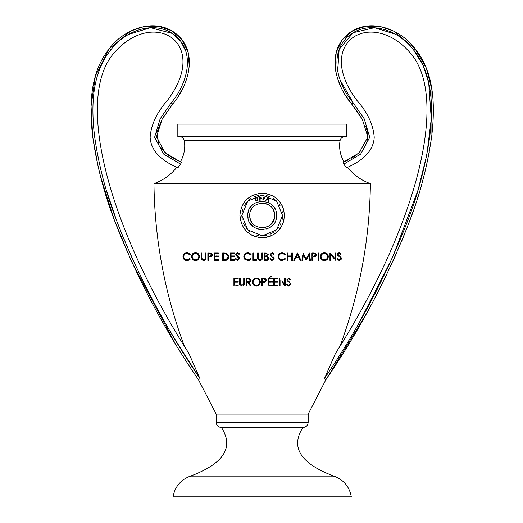 <?xml version="1.0" encoding="UTF-8"?>
<svg xmlns="http://www.w3.org/2000/svg" width="523" height="523" viewBox="0 0 523 523"><rect width="100%" height="100%" fill="white"/><g stroke="black" fill="none" stroke-linecap="round" stroke-linejoin="round"><path stroke-width="0.78" d="M177.827 124.114L346.527 124.114L346.527 136.529L177.827 136.529L177.827 124.114M179.324 136.529C181.984 136.732 183.658 138.131 184.331 140.713C185.488 148.133 184.161 155.207 180.343 161.927L180.35 161.927M345.036 136.529C342.369 136.732 340.702 138.131 340.022 140.713L184.331 140.713M337.198 350.658L339.917 346.304C359.536 293.854 369.696 239.632 370.402 183.638C361.118 180.304 353.502 174.859 347.566 167.301L346.468 167.798L347.566 167.301M344.016 161.927L344.01 161.927C340.198 155.207 338.865 148.133 340.022 140.713M187.156 350.658L184.442 346.304C164.823 293.854 154.658 239.632 153.952 183.638C163.241 180.304 170.851 174.859 176.794 167.301L177.885 167.798L180.768 163.797M181.337 162.405L180.572 164.117L163.699 154.108L154.592 137.301L160.162 118.78L171.178 102.874C186.273 85.171 196.308 54.065 175.97 36.12C155.664 18.828 125.075 30.517 110.811 49.894C91.453 73.841 91.237 106.568 94.473 135.509C98.618 165.039 106.104 193.693 116.93 221.484C138.432 276.68 166.053 328.941 199.793 378.266L199.995 378.685L198.465 379.711L199.995 378.685M216.182 422.368L308.171 422.368C307.851 425.441 306.151 427.134 303.079 427.461L221.275 427.461C218.202 427.134 216.509 425.441 216.182 422.368L216.182 414.092L198.465 379.711C164.425 330.013 136.588 277.321 114.955 221.647C104.057 193.615 96.565 164.706 92.486 134.921C89.283 105.711 89.793 72.769 109.34 48.678L95.389 75.913L91.054 106.287L92.728 136.941L98.193 167.027M216.182 414.092L308.171 414.092L325.894 379.711L324.365 378.685L324.561 378.266C358.301 328.954 385.922 276.693 407.424 221.491C418.25 193.7 425.735 165.046 429.88 135.509C433.122 106.574 432.9 73.841 413.549 49.894C399.297 30.55 368.787 18.854 348.462 36.054C328.098 53.895 337.95 84.974 353.182 102.874L364.191 118.78L369.768 137.301L360.661 154.108L343.781 164.117L343.049 162.352L359.111 152.919L367.865 137.059L362.347 119.394L351.672 104.044L357.248 111.517M265.037 282.243L263.108 282.368L265.037 282.243L266.553 280.321L265.102 278.399L261.886 278.288L261.886 285.865L262.566 285.865L261.886 285.865M249.746 284.041L251.197 285.865L250.354 285.865L247.569 282.368L247.019 282.368L247.569 282.368L247.019 282.368L247.019 285.865L246.34 285.865L247.019 285.865L246.34 285.865L246.34 278.288L247.856 278.288L246.34 278.288M251.197 285.865L250.354 285.865L251.197 285.865L248.412 282.368L251.099 280.315L249.576 278.386L247.856 278.288M250.896 281.237L250.275 281.943M249.379 282.289L248.412 282.368M249.066 278.321L249.576 278.386M318.154 252.818L318.834 252.818L318.154 252.818L318.154 260.402L318.834 260.402L318.834 252.818M325.247 260.506L324.384 260.598C326.6 260.572 327.928 259.245 328.352 256.61L328.333 257.055M327.169 259.467L326.378 260.075M326.666 253.328L327.999 254.904M320.56 255.446L320.874 254.688M321.115 254.296L321.567 253.76M324.005 252.635L324.319 252.629C322.096 252.687 320.789 254.028 320.383 256.643C320.782 259.245 322.116 260.559 324.384 260.598M323.946 260.572L321.678 259.571M321.174 259.022L320.736 258.303M320.534 257.747L320.416 257.159M292.403 252.818L291.723 252.818L292.403 252.818L292.403 260.402L291.723 260.402L292.403 260.402L291.723 260.402L291.723 256.708L287.833 256.708L287.833 260.402L287.153 260.402L287.833 260.402L287.153 260.402L287.153 252.818L287.833 252.818L287.153 252.818M282.773 260.572L280.583 260.284M284.669 258.905L285.002 258.552L285.597 259.003L285.002 258.552L285.597 259.003L282.302 260.598L279.171 259.271L278.21 256.564C278.465 254.106 279.818 252.792 282.289 252.629L281.642 252.668M283.786 259.5L284.44 259.094M279.321 258.238L279.903 258.944M280.426 259.336L281.642 259.768M278.962 255.93L278.89 256.616C279.099 254.616 280.217 253.544 282.25 253.407L281.609 253.459M280.982 253.629L279.89 254.296M285.597 254.211L285.002 254.668L285.597 254.211L282.289 252.629M279.406 253.733L280.04 253.237M273.176 257.787L271.81 256.584L273.451 258.532L271.967 259.82L270.299 258.552L269.659 258.937L271.967 260.598L274.13 258.545L273.006 256.61M271.509 253.472L270.829 254.361L271.94 253.407L273.418 254.374L274.032 253.91L273.418 254.374L271.738 253.42M274.032 253.91L272.483 252.681M271.149 256.087L271.81 256.584M268.698 259.127L268.423 259.565M268.175 259.826L267.358 260.277M267.802 256.015L267.423 256.309L267.985 256.577M265.383 252.818L264.841 252.818M266.462 260.402L264.416 260.402L266.462 260.402L268.881 258.251L267.423 256.309L268.299 254.701L265.893 252.818M257.747 258.996L257.61 257.401L257.747 258.996L259.709 260.572M261.788 252.818L262.468 252.818L261.788 252.818L261.788 257.362M261.624 258.8L260.075 259.82L258.323 258.369L258.29 252.818L257.61 252.818L258.29 252.818M256.348 259.624L256.348 260.402L256.348 259.624L253.433 259.624L256.348 259.624M252.753 252.818L253.433 252.818L252.753 252.818L252.753 260.402L256.348 260.402M243.829 256.943L244.529 258.957M244.346 258.669L243.868 257.296M249.752 260.199L247.902 260.598L251.197 259.003L250.602 258.552L247.895 259.82C245.843 259.709 244.705 258.643 244.489 256.616C244.686 254.623 245.81 253.55 247.85 253.407L247.196 253.459M248.307 259.794L248.667 259.741M249.399 259.493L250.046 259.094M250.288 258.878L250.602 258.552M244.509 256.983L244.842 258.107M246.431 259.539L247.895 259.82M244.535 256.074L244.489 256.616M251.197 254.211L250.602 254.668L251.197 254.211L247.889 252.629L248.771 252.707M243.829 256.172L244.11 255.021M245.006 253.74L245.62 253.25M246.326 252.897L247.059 252.694M239.377 257.447L239.73 258.545L237.945 256.1L239.135 257.12M236.514 253.969L236.926 255.342L236.429 254.361L237.141 253.459M236.775 255.185L237.945 256.1M239.632 253.91L239.018 254.374L239.632 253.91L237.958 252.655M236.455 255.839L239.05 258.532L238.776 257.787L239.05 258.532L237.566 259.82L235.899 258.552L235.258 258.937L235.899 258.552M234.677 259.624L234.677 260.402L234.677 259.624L231.081 259.624L231.081 256.708L234.677 256.708L234.677 255.93L234.677 256.708M231.081 255.93L234.677 255.93L231.081 255.93L231.081 253.596L233.598 253.596M232.186 253.596L231.081 253.596M234.677 252.818L234.677 253.596L234.677 252.818L230.401 252.818L234.677 252.818M228.819 256.139L226.564 253.093L224.158 252.818L227.015 253.289M205.055 258.826L203.519 259.82L201.767 258.369L201.734 252.818L201.054 252.818L201.734 252.818L201.054 252.818L201.192 258.996L203.558 260.598L202.859 260.519M205.382 259.702L204.075 260.546M205.232 257.362L205.232 252.818L205.912 252.818L205.232 252.818L205.912 252.818L205.912 257.401C205.957 259.388 205.173 260.447 203.558 260.598M201.767 258.369L201.832 258.702M198.707 259.022L198.178 259.598M195.883 260.578L195.53 260.598C197.759 260.585 199.08 259.258 199.498 256.61C199.034 253.93 197.694 252.602 195.465 252.629C193.242 252.661 191.928 254.001 191.529 256.643C192.019 259.31 193.353 260.624 195.53 260.598M197.72 253.269L198.132 253.583M199.139 254.897L199.472 256.12M199.479 256.165L199.498 256.61M191.745 255.316L192.673 253.792M194.974 260.565L192.274 258.963M240.319 211.155L239.9 215.469C241.195 201.95 248.615 194.523 262.173 193.183C275.739 194.523 283.172 201.95 284.46 215.469L284.355 213.299M284.022 211.07L282.806 207.043M282.76 206.938L281.838 204.977M280.694 203.074L277.955 199.734M274.595 196.968L270.757 194.902M266.521 193.615L264.35 193.294M262.147 193.183L257.885 193.602M253.59 194.909L249.765 196.962M246.411 199.727L244.954 201.335M243.64 203.107L240.868 208.965M284.46 215.469C283.146 228.982 275.726 236.409 262.193 237.749C248.634 236.416 241.201 228.989 239.9 215.469L241.587 223.981M243.646 227.838L244.947 229.597M251.772 235.167L255.721 236.795M257.878 237.331L262.2 237.749M266.527 237.318L270.705 236.056M274.601 233.964L276.321 232.689M278.406 230.735L281.812 225.995M282.78 223.962L284.035 219.81M338.322 255.067L341.107 257.584M341.349 258.231L341.251 259.245M339.545 260.572L341.375 258.545L338.074 254.361L339.185 253.407L340.663 254.374L341.277 253.91L340.663 254.374L340.349 254.001M339.512 252.642L339.852 252.714M340.669 253.204L340.983 253.531M337.44 253.962L337.838 253.224M338.675 252.707L339.257 252.629L337.394 254.394L337.655 255.316M338.106 255.845L338.59 256.237M340.427 257.787L340.695 258.532L339.434 259.807M339.937 259.656L340.336 259.388M337.884 259.062L338.714 259.722M337.119 259.31L336.904 258.937L337.544 258.552L336.904 258.937L337.544 258.552L339.211 259.82M330.052 252.818L335.06 258.787L329.908 252.818L329.908 260.402L330.588 260.402L329.908 260.402L330.588 260.402L330.588 254.446L334.308 258.878M335.06 258.787L335.06 252.818L335.74 252.818L335.06 252.818L335.74 252.818L335.74 260.402M186.338 252.681L187.057 252.629C184.848 252.517 183.488 253.832 182.978 256.564L183.939 259.271L183.115 257.695M183.037 257.316L182.998 256.937M183.939 259.271L187.071 260.598L185.665 260.402M189.496 258.846L189.771 258.552L190.365 259.003L189.666 259.735M188.306 260.428L187.528 260.572M189.771 258.552L190.365 259.003L189.771 258.552L187.469 259.8M187.803 259.748L189.169 259.127M186.626 259.8L187.064 259.82C185.319 259.983 184.188 258.911 183.658 256.616L183.691 257.1M184.992 259.205L185.456 259.473M185.979 259.676L186.521 259.787M183.658 256.616C184.083 254.394 185.201 253.322 187.018 253.407L184.835 254.145M184.462 254.485L184.194 254.832M184.057 255.047L183.684 256.198M187.018 253.407L189.771 254.668L190.365 254.211L189.62 254.492M190.365 254.211L187.057 252.629L188.11 252.74M182.978 256.564L183.187 255.25M184.456 253.492L185.645 252.838M210.05 256.885L208.54 256.904L209.082 256.904L208.54 256.904L208.54 260.402L207.86 260.402L208.54 260.402M212.495 255.211L212.096 256.139M212.09 256.146L211.011 256.78L212.521 254.851L211.07 252.936L207.86 252.818L207.86 260.402M218.353 259.624L218.353 260.402L218.353 259.624L214.757 259.624L214.757 256.708L218.353 256.708L218.353 255.93L218.353 256.708M217.274 255.93L215.862 255.93M218.353 253.596L214.757 253.596L218.353 253.596L218.353 252.818L218.353 253.596M293.763 260.402L297.358 252.818L293.763 260.402L294.501 260.402L295.658 257.97L299.091 257.97L300.215 260.402L300.954 260.402L297.45 252.818L300.954 260.402L300.215 260.402L299.091 257.97L295.658 257.97L295.332 258.65M309.341 257.761L308.969 254.949L306.079 260.402L303.333 254.936L302.608 260.402L301.921 260.402L302.608 260.402L301.921 260.402L302.529 255.799M308.237 254.891L309.368 252.818L310.374 260.402L309.694 260.402L310.374 260.402L309.694 260.402L308.969 254.949L306.079 260.402L303.333 254.936L302.608 260.402M303.02 252.818L306.151 259.042L302.922 252.818M289.062 281.564L290.847 284.009L287.539 279.831L288.65 278.87L290.134 279.838L289.396 279.086M290.749 279.374L290.134 279.838L290.749 279.374L288.729 278.092L286.859 279.857L287.284 281.014L286.859 279.857M287.859 281.544L288.526 282.047M290.167 283.996L289.892 283.257L290.167 283.996L288.683 285.283L290.167 283.996M288.683 285.283L287.016 284.022L286.375 284.401L287.016 284.022L287.748 284.93M289.847 285.735L289.487 285.918M289.082 286.029L290.847 284.009M282.211 282.479L285.055 285.865M281.675 280.851L284.532 284.251L284.532 278.288L285.212 278.288L284.532 278.288L285.212 278.288L285.212 285.865M280.06 285.865L279.38 285.865L280.06 285.865L280.06 279.916M270.724 276.889L271.607 275.954L270.541 275.954L271.607 275.954L271.182 276.406M270.156 276.517L269.469 277.51L270.149 277.51L269.469 277.51L270.836 275.954M268.789 285.087L272.385 285.087L268.789 285.087L268.789 282.172L271.274 282.172M269.861 282.172L268.789 282.172M268.789 281.394L272.385 281.394L268.789 281.394L268.789 279.06L272.385 279.06L268.789 279.06M268.103 278.288L272.385 278.288L268.103 278.288L268.103 285.865L272.385 285.865L272.385 285.087M237.102 285.087L238.174 285.087L238.174 285.865L238.174 285.087L235.683 285.087M238.174 281.394L238.174 282.172L238.174 281.394L234.579 281.394L234.579 279.06L238.174 279.06L238.174 278.288L238.174 279.06M315.644 253.132L315.147 252.936L316.598 254.851L315.081 256.78L312.61 256.904L313.153 256.904L312.61 256.904L312.61 260.402L311.93 260.402L312.61 260.402L311.93 260.402L311.93 252.818L313.421 252.818L311.93 252.818M242.875 285.918L241.652 286.035M243.64 284.002L243.718 282.825L243.64 284.002L242.005 285.283L240.247 283.832L240.214 278.288L239.534 278.288L240.214 278.288L239.534 278.288L239.671 284.46L242.038 286.061C243.751 285.774 244.542 284.708 244.398 282.865L243.934 285.068M243.718 278.288L244.398 278.288L243.718 278.288L243.718 282.825M260.317 282.453L260.049 283.59M258.597 285.388L257.917 285.761M257.146 285.989L256.362 286.061C258.807 285.82 260.134 284.492 260.33 282.074C260.134 279.642 258.793 278.314 256.296 278.092C253.864 278.354 252.55 279.687 252.361 282.106C252.57 284.512 253.903 285.826 256.362 286.061M258.571 278.746L259.683 279.851M260.264 281.302L260.33 282.074M252.648 280.59L253.478 279.282M255.146 278.262L256.296 278.092M255.976 286.042L254.126 285.401M253.001 284.283L252.655 283.623M252.393 282.61L252.361 282.106M176.251 341.467L199.793 378.266L188.881 353.398L184.442 346.304M153.952 183.638L370.402 183.638M339.917 346.304L335.478 353.398L324.593 378.221M308.171 422.368L308.171 414.092M188.881 353.398C107.731 226.282 74.279 97.723 114.23 52.751C153.461 7.616 210.704 42.35 167.654 100.141C156.939 112.197 151.095 124.552 150.127 137.209C150.748 149.833 159.999 160.031 177.885 167.798L176.794 167.301M343.781 164.117L346.468 167.798C364.354 160.031 373.612 149.833 374.226 137.209C373.259 124.552 367.421 112.197 356.699 100.141C313.65 42.35 370.899 7.616 410.124 52.751C450.081 97.723 416.622 226.282 335.478 353.398M335.707 476.799C344.441 480.729 349.645 487.416 351.306 496.85L173.054 496.85C174.715 487.416 179.912 480.729 188.653 476.799L335.707 476.799C300.869 464.136 289.945 447.688 302.922 427.461M188.653 476.799C223.484 464.136 234.415 447.688 221.438 427.461M357.909 112.465L359.844 115.335M360.576 116.472L362.282 119.29M365.727 126.272L367.492 132.234M367.676 133.398L367.806 134.614M367.865 136.987L366.564 143.21M365.806 144.884L365.198 145.982M360.282 151.892L359.164 152.873M357.039 154.553L355.431 155.691M354.333 156.423L351.443 158.175M348.547 159.744L343.049 162.352M346.115 96.193L351.672 104.044L353.182 102.874L340.14 80.097M337.675 71.252L339.146 49.397L353.097 32.72L374.409 27.706L395.421 34.204M401.769 38.427L402.252 38.8M402.422 38.937L405.848 41.814M431.9 134.718L431.933 89.884L426.35 68.114L415.014 48.678L413.549 49.894L423.153 65.408L428.697 82.699L431.272 118.898L426.814 154.828L418.06 190.019L392.538 257.499L359.693 321.763M351.672 104.044C335.884 85.615 325.973 53.183 347.154 34.662C368.192 16.703 400.036 28.373 415.014 48.678C434.561 72.762 435.071 105.711 431.874 134.921C427.788 164.699 420.302 193.608 409.404 221.634C387.778 277.308 359.942 330 325.894 379.711M326.561 378.717L366.368 313.78M372.997 301.581L376.573 294.782M383.529 281.054L386.222 275.536M392.76 261.631L395.911 254.636M401.376 241.933L404.854 233.408M409.404 221.641L412.967 211.815M416.916 200.126L418.315 195.713M421.996 183.292L425.912 168.112M428.527 156.044L429.246 152.252M430.416 145.414L430.998 141.602M415.014 48.678L393.466 30.988L380.201 26.49L366.205 26.15L352.947 30.602L342.362 39.722L336.237 52.222L335.06 66.146M335.563 70.298L336.446 74.554M337.832 79.293L341.114 87.289M189.267 66.532L188.208 52.562L182.187 39.97L171.649 30.739L158.384 26.183L144.355 26.451L131.031 30.916L109.34 48.678C124.199 28.504 156.011 16.69 177.094 34.564C198.335 52.973 188.626 85.406 172.682 104.044L162.123 119.198L156.488 136.791L165.131 152.821L181.304 162.352L168.949 155.71L159.09 145.858L156.854 132.299L162.071 119.29M163.784 116.472L164.503 115.341M166.445 112.465L167.112 111.517M117.113 43.102L118.414 41.899M122.389 38.584L124.173 37.264M128.508 34.453L150.408 27.686L172.466 33.472L180.847 41.376L185.966 51.64L185.966 74.475M184.508 79.28L183.743 81.353M175.878 340.846L169.916 330.843M163.568 319.841L159.659 312.859M153.644 301.797L143.701 282.538M133.372 260.925L130.103 253.662M124.703 241.09L121.258 232.657M116.727 220.948L106.476 190.607M100.377 175.918L114.197 219.608L131.639 261.722L174.584 342.395M178.245 96.193L182.873 88.041M109.34 48.678L110.811 49.894M282.551 215.469L276.595 229.859L262.193 235.84L247.765 229.865L241.809 215.469L247.758 201.074L262.173 195.099L276.602 201.08L282.551 215.469L282.159 219.431M241.809 215.469L242.188 219.399M243.352 223.256L245.228 226.773M246.431 228.388L250.04 231.826M256.25 234.958L258.225 235.455M262.206 235.84L266.142 235.448M269.979 234.284L273.509 232.395M275.196 231.14L279.119 226.786M280.151 225.053L281.008 223.249M257.623 199.047L257.865 199.891M256.806 197.799L257.139 197.681L256.806 197.799L257.408 199.518L256.806 197.799M255.74 199.721L255.257 198.348L254.923 198.465L255.257 198.348M255.525 200.185L254.923 198.465L255.799 200.76L257.094 200.982L257.747 199.4L257.139 197.681M260.814 197.04L259.277 197.21L259.604 200.198L261.624 199.976L259.931 199.864L259.8 198.688L261.461 198.505L259.8 198.688L259.931 199.864L261.624 199.976L259.604 200.198L259.277 197.21L260.199 197.106M259.768 198.4L261.428 198.217L259.768 198.4L259.663 197.465L259.768 198.4M261.343 197.276L259.663 197.465L261.343 197.276M263.324 198.544L263.187 200.028L263.324 198.544L264.749 198.681L263.324 198.544M264.775 198.38L263.35 198.25L264.775 198.38M263.442 197.308L263.35 198.25L263.442 197.308L264.86 197.439L263.442 197.308M264.893 197.138L264.095 197.066M262.964 198.577L263.115 196.975L262.834 199.989L263.187 200.028M265.887 200.453L265.507 200.329L268.149 198.047L265.507 200.329L266.73 199.694L265.887 200.453M268.188 200.185L266.73 199.694L268.188 200.185L268.397 201.303L268.188 200.185M268.489 199.904L268.763 201.427L268.397 201.303L268.763 201.427L268.149 198.047M275.889 219.614L276.504 215.469L276.229 212.691M275.412 209.984L274.104 207.533M273.241 206.369L272.457 205.493M270.156 203.571L267.665 202.238M264.984 201.42L262.2 201.146M255.414 202.846L254.171 203.591M252.034 205.356L250.269 207.507M248.941 209.991L248.137 212.645M247.922 214.097L247.856 215.469C246.934 197.001 277.419 196.994 276.504 215.469C277.419 233.931 246.954 233.944 247.856 215.469M247.856 215.718L248.131 218.254M248.471 219.627L248.941 220.948M250.262 223.419L252.877 226.361M256.708 228.701L259.375 229.512M260.794 229.721L263.265 229.747M266.325 229.179L267.678 228.695M270.143 227.368L272.3 225.603M282.368 212.73L282.172 211.56M280.145 205.866L279.119 204.153M276.595 201.074L273.549 198.563M270.012 196.661L266.174 195.491M264.167 195.19L262.186 195.099M258.192 195.491L254.341 196.661M250.824 198.55L247.778 201.061M246.411 202.564L244.418 205.487M242.692 209.527L242.195 211.508M274.595 215.469C275.392 231.473 248.981 231.48 249.765 215.469C248.968 199.459 275.386 199.459 274.595 215.469L274.582 215.979M249.916 217.391L250.295 219.065M250.713 220.229L251.851 222.353M253.407 224.249L254.1 224.897M255.283 225.792L257.434 226.936M259.774 227.649L260.957 227.819M262.186 227.884L265.782 227.348M266.959 226.923L269.077 225.786M270.96 224.243L274.059 219.065M274.346 213.024L273.647 210.723M272.509 208.585L271.79 207.605M268.946 205.062L268.044 204.526M266.939 204.003L264.612 203.297M262.16 203.055L256.316 204.526M255.414 205.062L253.394 206.696M251.857 208.572L250.713 210.717M250.007 213.038L249.824 214.234M266.978 199.472L267.907 198.635L268.129 199.864L266.978 199.472L268.129 199.864L267.907 198.635L266.978 199.472M257.408 199.518L256.983 200.714L255.858 200.067M336.904 258.937L339.211 260.598M341.277 253.91L339.257 252.629M187.071 260.598L190.365 259.003M192.209 256.643C192.562 254.492 193.66 253.413 195.504 253.407C197.308 253.387 198.413 254.459 198.818 256.603C198.459 258.767 197.348 259.839 195.504 259.82C193.732 259.859 192.634 258.8 192.209 256.643L192.359 255.655M198.139 254.642L197.151 253.825M195.053 253.433L193.758 253.897M193.34 254.191L192.457 255.374M192.909 258.61L193.288 259.003M195.046 259.794L195.504 259.82M196.092 259.774L196.811 259.571M209.082 256.904L211.011 256.78M208.54 256.126L208.54 253.596L209.926 253.596L211.841 254.858L209.867 256.139L208.54 256.126L210.619 256.1M210.684 253.642L209.52 253.596M209.037 253.596L208.54 253.596M218.353 252.818L214.077 252.818L214.077 260.402L218.353 260.402M214.757 255.93L214.757 253.596M224.158 252.818L222.628 252.818L222.628 260.402L224.975 260.402C227.374 260.421 228.662 259.192 228.845 256.708M224.177 259.624L223.308 259.624L223.308 253.596L226.171 253.812L228.165 256.708L226.348 259.428L223.308 259.624M226.89 259.192L228.021 257.728M223.308 253.596L225.884 253.74M230.401 252.818L230.401 260.402L234.677 260.402M235.258 258.937L237.566 260.598L239.73 258.545M237.54 253.407L239.018 254.374M237.612 252.629L235.749 254.394L236.167 255.551M247.889 252.629C245.411 252.792 244.051 254.106 243.81 256.564M244.771 259.271L247.902 260.598M247.85 253.407L250.602 254.668M253.433 259.624L253.433 252.818M257.61 252.818L257.61 257.401M260.114 260.598C261.84 260.291 262.624 259.225 262.468 257.401L262.468 252.818M264.416 252.818L264.416 260.402M265.096 256.028L265.096 253.596L266.017 253.596L267.619 254.714L265.553 256.028M266.063 259.624L265.096 259.624L265.096 256.806L266.965 256.898L268.201 258.251L265.357 259.624M266.965 256.898L265.547 256.806M266.017 253.596L265.096 253.596L266.017 253.596M272.346 256.1L270.829 254.361M272.012 252.629L270.149 254.394L270.568 255.551M285.002 258.552L282.296 259.82C280.25 259.715 279.112 258.65 278.89 256.616M282.25 253.407L285.002 254.668M291.723 252.818L291.723 255.93L287.833 255.93L287.833 252.818M296.025 257.192L297.397 254.296L298.731 257.192L296.025 257.192M297.816 255.204L297.397 254.296L297.077 254.976M310.374 260.402L309.368 252.818L306.151 259.042M286.375 284.401L288.683 286.061M279.38 278.288L279.38 285.865M273.745 278.288L273.745 285.865L278.02 285.865L278.02 285.087L274.425 285.087L274.425 282.172L278.02 282.172L278.02 281.394L274.425 281.394L274.425 279.06L278.02 279.06L278.02 278.288L273.745 278.288M272.385 282.172L272.385 281.394M272.385 279.06L272.385 278.288M238.174 278.288L233.899 278.288L233.899 285.865L238.174 285.865M234.579 285.087L234.579 282.172L238.174 282.172M328.352 256.61C327.98 253.982 326.633 252.655 324.319 252.629M321.07 256.643C321.423 254.518 322.521 253.439 324.358 253.407C326.228 253.42 327.333 254.492 327.673 256.603C327.3 258.761 326.195 259.826 324.358 259.82C322.508 259.807 321.416 258.748 321.07 256.643M326.731 254.355L325.535 253.616M324.358 253.407L323.789 253.452M323.456 253.531L322.129 254.25M322.175 259.029L322.645 259.362M324.639 259.807L325.718 259.552M327.575 257.434L327.673 256.603M315.147 252.936L313.421 252.818M312.61 256.126L312.61 253.596L313.996 253.596L315.918 254.858L313.937 256.139L313.002 256.133M313.493 256.139L313.937 256.139M314.99 253.688L313.499 253.596M313.016 253.596L312.61 253.596M244.398 282.865L244.398 278.288M247.569 282.368L250.354 285.865M247.019 281.59L247.019 279.06L248.438 279.06L250.419 280.308L248.405 281.603L247.019 281.59L248.405 281.603M248.438 279.06L248.026 279.06M247.523 279.06L247.019 279.06M253.047 282.106C253.217 280.145 254.309 279.066 256.335 278.87C258.355 279.04 259.46 280.112 259.65 282.074C259.473 284.048 258.369 285.12 256.335 285.283C254.335 285.113 253.243 284.061 253.047 282.106L253.06 282.407M259.107 280.282L257.715 279.158M256.773 278.896L256.335 278.87M253.171 283.028L253.583 283.871M253.59 283.884L254.008 284.362M256.335 285.283L256.976 285.225M258.199 284.754L259.101 283.884M259.591 282.708L259.65 282.074M262.566 285.865L262.566 282.368L263.108 282.368M262.566 281.59L262.566 279.06L263.952 279.06L265.874 280.321L263.893 281.609L262.566 281.59L263.893 281.609M265.03 279.171L262.566 279.06M172.682 104.044L171.178 102.874"/></g></svg>
